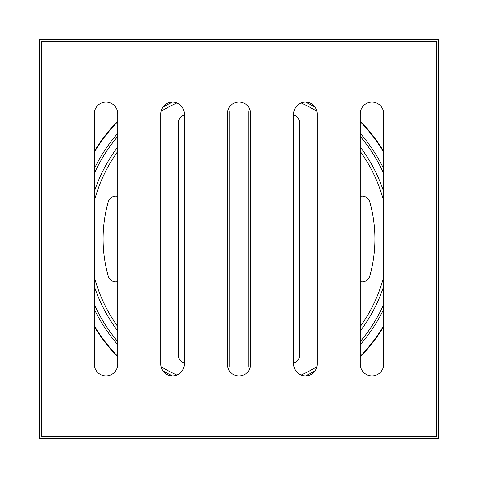 <?xml version="1.0" encoding="UTF-8"?>
<svg xmlns="http://www.w3.org/2000/svg" width="478" height="478" viewBox="0 0 478 478"><rect width="100%" height="100%" fill="white"/><g stroke="black" fill="none" stroke-linecap="round" stroke-linejoin="round"><path stroke-width="0.72" d="M228.502 369.386A7.821 7.821 0 0 0 229.225 366.106L229.225 111.894A7.821 7.821 0 0 0 228.502 108.614M360.239 281.62A7.821 7.821 0 0 0 369.715 276.188A135.901 135.901 0 0 0 369.715 201.812A7.821 7.821 0 0 0 360.239 196.38M293.755 362.921A7.821 7.821 0 0 0 299.616 355.351L299.616 122.649A7.821 7.821 0 0 0 293.755 115.079M184.245 115.079A7.821 7.821 0 0 0 178.384 122.649L178.384 355.351A7.821 7.821 0 0 0 184.245 362.921M117.761 196.38A7.821 7.821 0 0 0 108.285 201.812A135.901 135.901 0 0 0 108.285 276.188A7.821 7.821 0 0 0 117.761 281.62M249.498 108.614A7.821 7.821 0 0 0 248.775 111.894L248.775 366.106A7.821 7.821 0 0 0 249.498 369.386M360.239 121.615A168.758 168.758 0 0 1 383.703 152.171M383.703 325.829A168.758 168.758 0 0 1 360.239 356.385M117.761 356.385A168.758 168.758 0 0 1 94.297 325.829M94.297 152.171A168.758 168.758 0 0 1 117.761 121.615M360.239 133.326A160.829 160.829 0 0 1 383.703 168.806M383.703 309.194A160.829 160.829 0 0 1 360.239 344.674M117.761 344.674A160.829 160.829 0 0 1 94.297 309.194M94.297 168.806A160.829 160.829 0 0 1 117.761 133.326M41.496 436.504L436.504 436.504L436.504 41.496L41.496 41.496L41.496 436.504M117.761 113.854A11.735 11.735 0 0 0 106.026 102.119A11.735 11.735 0 0 0 94.297 113.854L94.297 364.146A11.735 11.735 0 0 0 106.026 375.881A11.735 11.735 0 0 0 117.761 364.146L117.761 113.854M160.781 364.146A11.735 11.735 0 0 0 172.516 375.881A11.735 11.735 0 0 0 184.245 364.146L184.245 113.854A11.735 11.735 0 0 0 172.516 102.119A11.735 11.735 0 0 0 160.781 113.854L160.781 364.146M250.735 113.854A11.735 11.735 0 0 0 239 102.119A11.735 11.735 0 0 0 227.265 113.854L227.265 364.146A11.735 11.735 0 0 0 239 375.881A11.735 11.735 0 0 0 250.735 364.146L250.735 113.854M293.755 113.854L293.755 364.146A11.735 11.735 0 0 0 305.484 375.881A11.735 11.735 0 0 0 317.219 364.146L317.219 113.854A11.735 11.735 0 0 0 305.484 102.119A11.735 11.735 0 0 0 293.755 113.854M383.703 113.854A11.735 11.735 0 0 0 371.974 102.119A11.735 11.735 0 0 0 360.239 113.854L360.239 364.146A11.735 11.735 0 0 0 371.974 375.881A11.735 11.735 0 0 0 383.703 364.146L383.703 113.854M23.9 23.9L454.1 23.9L454.1 454.1L23.9 454.1L23.9 23.9M39.543 438.457L39.543 39.543L438.457 39.543L438.457 438.457L39.543 438.457M360.239 121.053A169.146 169.146 0 0 1 383.703 151.412M383.703 326.588A169.146 169.146 0 0 1 360.239 356.947M117.761 356.947A169.146 169.146 0 0 1 94.297 326.588M94.297 151.412A169.146 169.146 0 0 1 117.761 121.053M301.122 102.961A149.554 149.554 0 0 1 316.956 111.368M360.239 151.436A149.554 149.554 0 0 1 383.703 201.226M383.703 276.774A149.554 149.554 0 0 1 360.239 326.564M316.956 366.632A149.554 149.554 0 0 1 301.122 375.039M176.878 375.039A149.554 149.554 0 0 1 161.044 366.632M117.761 326.564A149.554 149.554 0 0 1 94.297 276.774M94.297 201.226A149.554 149.554 0 0 1 117.761 151.436M161.044 111.368A149.554 149.554 0 0 1 176.878 102.961M305.526 102.119A152.189 152.189 0 0 1 315.187 107.251M360.239 147.003A152.189 152.189 0 0 1 383.703 191.851M383.703 286.149A152.189 152.189 0 0 1 360.239 330.997M315.187 370.749A152.189 152.189 0 0 1 305.526 375.881M172.474 375.881A152.189 152.189 0 0 1 162.813 370.749M117.761 330.997A152.189 152.189 0 0 1 94.297 286.149M94.297 191.851A152.189 152.189 0 0 1 117.761 147.003M162.813 107.251A152.189 152.189 0 0 1 172.474 102.119M360.239 136.379A158.839 158.839 0 0 1 383.703 173.496M383.703 304.504A158.839 158.839 0 0 1 360.239 341.621M117.761 341.621A158.839 158.839 0 0 1 94.297 304.504M94.297 173.496A158.839 158.839 0 0 1 117.761 136.379"/></g></svg>
